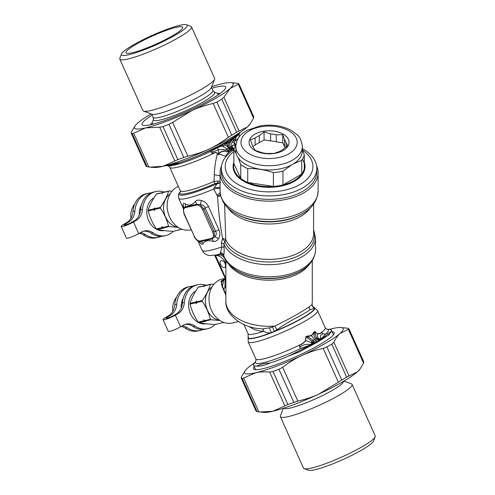 <?xml version="1.0" encoding="UTF-8"?>
<svg xmlns="http://www.w3.org/2000/svg" width="495" height="495" viewBox="0 0 495 495"><rect width="100%" height="100%" fill="white"/><g stroke="black" fill="none" stroke-linecap="round" stroke-linejoin="round"><path stroke-width="0.74" d="M173.355 231.307A22.572 18.148 -103 0 1 165.899 235.533A22.572 18.148 -103 0 1 153.048 232.823L151.105 233.269A22.572 18.148 -103 0 0 163.956 235.985L165.899 235.533M126.652 222.626L128.595 222.175A15.475 12.443 77 0 0 134.875 211.093L132.938 211.538A15.475 12.443 77 0 1 126.652 222.626L123.923 224.204A8.254 1.169 155.8 0 0 121.176 226.481A8.254 1.169 155.8 0 0 125.693 225.59A8.254 1.169 155.8 0 0 133.483 221.989L136.212 220.417A15.475 12.443 77 0 0 142.498 209.329L140.555 209.781A15.475 12.443 77 0 1 134.269 220.863L131.546 222.441A4.901 0.693 155.8 0 1 126.918 224.575A4.901 0.693 155.8 0 1 124.233 225.101A4.901 0.693 155.8 0 1 125.866 223.752L126.33 224.779M133.483 221.989L138.718 233.64A8.254 1.169 155.8 0 1 130.928 237.235A8.254 1.169 155.8 0 1 126.404 238.126L121.176 226.481M134.875 211.093A22.572 18.148 -103 0 1 148.11 193.316A22.572 18.148 -103 0 1 151.018 192.945M132.938 211.538A22.572 18.148 -103 0 1 146.167 193.762L148.11 193.316M142.498 209.329A22.572 18.148 -103 0 1 155.733 191.553A22.572 18.148 -103 0 1 164.284 192.085M140.555 209.781A22.572 18.148 -103 0 1 153.79 192.004L155.733 191.553M128.595 222.175L125.866 223.752M143.278 231.233A15.475 12.443 -103 0 1 151.105 233.269M138.718 233.64L141.446 232.062A15.475 12.443 -103 0 1 144.237 230.961A15.475 12.443 -103 0 1 153.048 232.823M139.454 233.213A15.475 12.443 -103 0 1 143.488 235.032A22.572 18.148 -103 0 0 156.34 237.749L158.282 237.297A22.572 18.148 -103 0 1 145.431 234.581L143.488 235.032M161.054 236.356A22.572 18.148 -103 0 1 158.282 237.297M140.531 232.594A15.475 12.443 -103 0 1 145.431 234.581M302.358 148.611A47.724 27.553 180 0 1 316.806 168.362L316.806 171.802A47.724 27.553 180 0 1 269.082 199.355A47.724 27.553 180 0 1 221.358 171.802L221.358 168.362A47.724 27.553 180 0 1 233.881 149.756A35.467 20.481 180 0 1 235.88 145.054M316.806 168.362A47.724 27.553 180 0 1 269.082 195.915A47.724 27.553 180 0 1 221.358 168.362M302.594 150.208A43.851 25.319 180 0 1 299.859 184.573A43.851 25.319 180 0 1 240.304 185.644A43.851 25.319 180 0 1 233.875 151.439M304.289 162.236A35.986 20.778 180 0 1 269.082 187.314A35.986 20.778 180 0 1 233.875 162.236M302.457 159.186A35.467 20.481 180 0 1 304.289 168.603A35.467 20.481 180 0 1 301.727 174.122A35.467 20.481 180 0 1 282.948 184.963A35.467 20.481 180 0 1 273.395 186.442A35.467 20.481 180 0 1 247.741 182.476A35.467 20.481 180 0 1 240.749 178.435A35.467 20.481 180 0 1 233.875 163.622L233.875 149.768L236.202 153.698M247.741 168.616L247.741 182.476L273.395 186.442L273.395 172.588C264.844 169.649 256.292 168.325 247.741 168.616A35.467 20.481 180 0 1 240.749 164.581L238.138 157.8M233.875 163.622L240.749 178.435L240.749 164.581M291.97 164.687L282.948 171.109A35.467 20.481 180 0 1 273.395 172.588M302.358 149.62L304.289 154.749A35.467 20.481 180 0 1 301.727 160.269L293.046 164.068M301.727 160.269L301.727 174.122L282.948 184.963L282.948 171.109M286.042 147.034L286.042 142.857A17.028 9.832 180 0 0 284.514 139.559L284.514 146.588A17.028 9.832 180 0 1 285.262 147.677M284.514 146.588L282.775 142.838L276.272 141.83A17.028 9.832 180 0 0 270.567 140.945L264.07 139.943L259.312 142.69A17.028 9.832 180 0 0 255.135 145.103L252.747 146.483M304.289 154.749L304.289 168.603M302.358 146.526L302.358 150.74A33.276 19.212 180 0 1 269.082 169.952A33.276 19.212 180 0 1 235.806 150.74L235.806 146.526C236.888 136.589 241.541 133.996 246.881 130.433L260.302 125.866C271.842 124.103 282.169 125.625 291.283 130.433L296.808 134.498C299.692 136.552 301.542 140.561 302.358 146.526A33.276 19.212 180 0 1 269.082 165.738A33.276 19.212 180 0 1 235.806 146.526M249.901 139.064A19.992 11.54 180 0 1 283.548 134.349A19.992 11.54 180 0 1 273.797 153.53A19.992 11.54 180 0 1 249.901 139.064M259.312 142.69L259.312 135.661A17.028 9.832 180 0 0 255.135 138.074L255.135 145.103M276.272 141.83L276.272 134.801A17.028 9.832 180 0 0 270.567 133.922L270.567 140.945M286.042 142.857L287.781 145.505L283.029 149.354A17.028 9.832 180 0 1 278.852 151.761L274.094 153.407L267.597 153.506A17.028 9.832 180 0 1 261.892 152.621L255.389 150.517L253.65 147.863A17.028 9.832 180 0 1 252.122 144.571L250.383 139.72L255.135 138.074M284.514 139.559L282.775 134.708L282.775 142.838M276.272 134.801L282.775 134.708M270.567 133.922L264.07 131.812L264.07 139.943M259.312 135.661L264.07 131.812M154.056 197.697A17.412 14.002 77 0 0 147.745 218.215A17.412 14.002 77 0 0 164.291 230.596M162.985 192.475L156.934 193.786A20.635 16.595 77 0 0 156.401 194.09C152.51 199.72 149.781 205.085 148.215 210.177A20.635 16.595 77 0 0 148.215 210.919C149.75 217.2 152.454 223.22 156.315 228.962A20.635 16.595 77 0 0 156.847 229.395C161.116 230.317 166.543 230.973 173.132 231.357L178.856 230.033A20.635 16.595 77 0 0 179.122 229.884M156.315 228.962L162.038 227.638L161.884 226.568L162.632 227.502L168.517 226.141C166.957 219.867 164.26 213.852 160.417 208.098L154.533 209.459L154.681 210.536L153.933 209.595A20.635 16.595 -103 0 1 153.933 208.853L154.688 207.888L154.533 208.717A20.635 16.595 77 0 0 154.533 209.459M148.215 210.919L153.933 209.595M154.533 208.717L160.417 207.356A20.635 16.595 77 0 0 160.417 208.098M148.215 210.177L153.933 208.853M160.417 207.356C164.309 201.725 167.032 196.367 168.603 191.268L162.719 192.629L161.964 193.601L162.119 192.772A20.635 16.595 -103 0 1 162.651 192.462M156.401 194.09L162.119 192.772M162.719 192.629A20.635 16.595 77 0 1 163.251 192.326L169.135 190.965A20.635 16.595 77 0 0 168.603 191.268M169.135 190.965L172.025 191.163M177.884 227.162A17.9 14.398 -103 0 1 164.123 212.782A17.9 14.398 -103 0 1 170.175 193.817M178.206 227.372L169.049 226.58A20.635 16.595 -103 0 1 168.517 226.141M182.092 229.284L178.243 229.853L178.856 230.033M162.632 227.502A20.635 16.595 77 0 0 163.164 227.935L169.049 226.58M156.847 229.395L163.777 228.115L163.164 227.935M162.57 228.077A20.635 16.595 -103 0 1 162.038 227.638M134.652 204.212A17.412 14.002 77 0 0 130.952 218.202M141.49 204.676A17.412 14.002 77 0 0 139.343 214.886M195.909 290.874A17.412 14.002 77 0 0 189.597 311.392A17.412 14.002 77 0 0 206.143 323.767M204.831 285.646L198.78 286.958A20.635 16.595 77 0 0 198.248 287.267C194.356 292.898 191.633 298.256 190.061 303.348A20.635 16.595 77 0 0 190.061 304.091C191.602 310.377 194.306 316.392 198.167 322.14A20.635 16.595 77 0 0 198.699 322.573C202.962 323.495 208.395 324.145 214.985 324.528L220.702 323.204A20.635 16.595 77 0 0 220.968 323.056M198.167 322.14L203.884 320.816L203.73 319.739L204.485 320.673L210.369 319.318C208.81 313.038 206.106 307.024 202.263 301.276L196.379 302.631L196.534 303.707L195.785 302.773A20.635 16.595 -103 0 1 195.785 302.03L196.54 301.065L196.379 301.888A20.635 16.595 77 0 0 196.379 302.631M190.061 304.091L195.785 302.773M196.379 301.888L202.263 300.533A20.635 16.595 77 0 0 202.263 301.276M190.061 303.348L195.785 302.03M202.263 300.533C206.155 294.902 208.884 289.538 210.449 284.446L204.565 285.807L203.81 286.772L203.965 285.943A20.635 16.595 -103 0 1 204.497 285.634M198.248 287.267L203.965 285.943M204.565 285.807A20.635 16.595 77 0 1 205.097 285.497L210.981 284.136A20.635 16.595 77 0 0 210.449 284.446M210.981 284.136L213.877 284.334M219.737 320.339A17.9 14.398 -103 0 1 205.976 305.953A17.9 14.398 -103 0 1 212.027 286.989M220.052 320.55L210.901 319.751A20.635 16.595 -103 0 1 210.369 319.318M223.938 322.455L220.702 323.204M204.485 320.673A20.635 16.595 77 0 0 205.017 321.113L210.901 319.751M198.699 322.573L205.623 321.292L205.017 321.113M204.416 321.249A20.635 16.595 -103 0 1 203.884 320.816M176.505 297.39A17.412 14.002 77 0 0 172.804 311.38M183.336 297.848A17.412 14.002 77 0 0 181.189 308.057M165.93 165.59A42.694 6.051 -24.2 0 0 166.865 165.565L179.803 162.577A42.694 6.051 -24.2 0 0 198.501 155.572L215.523 147.609A42.694 6.051 -24.2 0 0 221.475 144.54L221.061 144.948A1.807 0.334 -137.8 0 1 221.321 145.084L221.704 146.112L222.577 145.066L223.851 145.177C225.677 144.967 227.186 145.901 228.399 147.974L230.15 150.956L229.395 151.569L227.904 150.4A3.867 2.085 -43.2 0 1 229.395 149.527M231.771 138.643L232.273 138.476A1.807 1.702 -54.6 0 0 232.037 138.903L231.054 139.064A42.694 6.051 -24.2 0 1 222.762 143.853L221.475 144.54M232.044 138.439A42.694 6.051 -24.2 0 0 235.868 135.865L238.404 133.341M232.273 138.476L232.922 138.365A41.92 5.94 -24.2 0 0 235.502 136.595A3.867 3.533 -118.2 0 0 235.96 135.791M234.327 148.785L231.796 148.154L230.422 146.91C229.173 145.518 229.21 143.971 230.522 142.275L231.555 140.431L234.277 137.74A1.807 1.751 -95.9 0 1 234.432 137.53L232.922 138.365A1.807 1.708 -99.7 0 0 232.625 138.872L236.282 136.799A1.807 1.788 -92 0 1 236.418 136.608A39.984 5.668 -24.2 0 0 239.017 134.071L240.496 132.091M230.522 142.275A3.867 0.526 -152.6 0 0 229.859 141.706L231.004 140.203L231.555 140.431L232.037 138.903L232.625 138.872M234.432 137.53L234.506 137.591A1.807 1.782 -48.1 0 0 234.358 137.783L232.706 141.49L235.342 145.054L234.933 143.798C234.24 142.145 234.426 141.007 235.484 140.382L235.54 138.804L232.706 141.49C231.023 143.915 230.72 146.136 231.796 148.154A3.867 1.398 121.5 0 0 230.806 148.71L233.108 149.162L234.135 148.834L231.889 148.222A3.867 1.275 115.6 0 0 231.054 148.816L230.286 149.261L228.77 147.758L228.399 147.974A3.867 0.842 -36.3 0 0 226.487 149.181L227.904 150.4C224.575 149.682 221.407 149.465 218.413 149.744L217.144 147.795L221.704 146.112L222.991 146.619C224.365 146.767 225.528 147.621 226.487 149.181M235.868 135.865A3.867 3.149 -125.8 0 1 235.502 136.595L237.779 135.048L240.273 132.394M234.506 137.591L236.418 136.608L235.571 138.687L236.282 136.799M235.484 140.382A1.807 1.479 34.8 0 0 235.614 140.654L235.546 138.6M234.16 148.828L233.151 148.314C233.665 148.265 231.208 146.52 232.211 146.396L232.761 145.072L235.379 145.134L234.933 143.798M230.422 146.91A3.867 0.668 140.1 0 0 229.148 147.547C227.737 145.586 227.972 143.643 229.859 141.712M231.004 140.203L230.868 139.46L226.797 142.659L226.858 143.445C226.828 144.323 227.465 145.765 228.77 147.758L229.148 147.547L230.806 148.71M222.762 143.853L225.72 142.733A41.92 5.94 -24.2 0 0 228.108 141.353L231.221 138.977M222.979 143.921A1.807 1.584 -67 0 0 222.837 144.101L225.572 143.315A1.807 1.089 -117.6 0 1 225.72 142.733L228.108 141.353A1.807 0.996 -122.3 0 0 228.016 141.904M230.794 139.411L231.054 139.064M222.905 143.903L222.564 143.971M222.354 144.113L222.577 145.066M221.865 144.367L219.904 146.217L211.384 151.173C210.641 151.829 210.919 152.126 212.213 152.07L212.163 152.2C210.882 152.225 210.592 151.86 211.291 151.117A1.807 0.377 -124 0 1 211.384 151.173M225.572 143.315L226.797 142.659A1.807 1.04 -120 0 1 226.914 142.077M232.718 149.422L231.19 149.824L230.28 150.87L232.718 149.422L231.487 149.929A1.807 1.04 60 0 1 231.19 149.824L230.286 149.261L229.513 149.707A3.867 2.37 -39.6 0 0 228.009 150.461M230.689 150.598L231.691 149.966M226.84 155.541A52.878 30.529 0 0 0 225.646 156.494L225.788 156.773M229.395 151.569L229.222 151.73C227.193 153.747 226.036 155.263 225.739 156.284L225.646 156.494M215.523 147.609A3.867 1.052 63.5 0 1 215.523 148.135A3.867 0.322 -121 0 0 215.344 147.689M230.887 139.293L231.153 139.299A3.873 3.391 111.6 0 0 231.4 138.891M229.222 151.73L227.688 151.47C226.939 152.12 224.606 150.276 224.049 151.093L221.55 151.563C219.786 152.349 218.895 153.153 218.877 153.976L218.369 154.855L217.472 153.877C216.711 152.268 215.362 152.008 213.432 153.116C212.027 153.592 211.637 153.302 212.262 152.243L212.213 152.07M227.719 151.649C226.865 152.318 224.674 150.418 224.21 151.266L221.605 151.755C220.052 152.553 219.205 153.326 219.068 154.081L218.369 154.855L218.413 149.744L212.163 152.2C211.613 153.32 212.058 153.728 213.5 153.425A1.807 0.396 74.5 0 1 213.432 153.116M216.538 147.962A1.807 0.501 -129.7 0 1 216.655 148.005L211.291 151.117A39.984 5.668 -24.2 0 1 168.35 165.813L165.874 165.602M221.061 144.948L219.904 146.217M198.501 155.572L215.523 148.135A41.92 5.94 -24.2 0 0 219.718 145.988L216.94 147.628M179.803 162.577C175.867 164.6 171.561 165.596 166.865 165.565M233.417 148.358C234.092 148.351 231.499 146.829 232.31 146.681L232.904 145.214L235.379 145.134M229.377 151.594L227.688 151.464L227.904 150.4M238.299 138.223A38.047 5.396 -24.2 0 1 235.614 140.654C234.525 141.224 234.308 142.238 234.97 143.699L235.954 144.441M225.739 156.284L218.877 153.976M218.425 154.923L217.472 153.877M235.162 146.279L234.772 145.016A1.807 1.355 112.9 0 1 234.735 144.825M168.195 165.794L169.754 167.273A38.047 5.396 -24.2 0 0 213.5 153.425C215.449 152.237 216.723 152.392 217.324 153.889C215.56 160.77 214.545 167.737 214.273 174.785L214.007 181.411L217.88 181.059A2.58 1.318 -87.3 0 1 217.416 183.119A63.273 43.282 -12.5 0 0 217.249 183.608L214.372 187.401L213.766 189.028L217.522 196.255L220.368 194.541M316.627 165.98A49.011 28.295 180 0 1 318.093 172.854A49.011 28.295 180 0 1 269.082 201.149A49.011 28.295 180 0 1 220.071 172.854A49.011 28.295 180 0 1 221.537 165.98M220.51 182.581L214.879 183.645L214.007 181.411A38.047 5.396 -24.2 0 1 180.267 190.674L169.754 167.273M220.071 181.182L217.88 181.059M178.386 186.485A22.572 18.148 77 0 0 169.878 194.356A22.572 18.148 77 0 0 170.917 219.594A22.572 18.148 77 0 0 190.643 229.816L191.089 229.711M224.582 204.101L225.776 239.592A3.867 3.075 -22.3 0 1 224.835 241.808L223.876 243.973L224.093 247.717C224.241 251.312 224.099 253.923 223.653 255.55L223.82 255.581M185.322 207.659A1.287 1.04 77 0 1 185.186 206.904L196.546 204.274L200.203 204.652L203.946 209.187L213.995 231.549L212.689 232.056C214.026 235.465 213.673 237.563 211.637 238.343L200.283 240.966C197.994 241.189 196.008 239.636 194.312 236.307L184.27 213.945C182.933 210.536 183.286 208.438 185.322 207.659L196.676 205.035C198.965 204.812 200.951 206.365 202.647 209.694L212.689 232.056M194.312 236.307L184.004 213.945L183.28 208.562L185.186 206.904A5.16 4.269 112.2 0 0 185.179 203.779C188.867 206.081 192.239 205.301 195.308 201.434C196.682 200.159 198.637 199.813 201.168 200.388A5.16 2.048 102.7 0 1 200.203 204.652C202.752 204.645 204.386 205.759 205.109 207.999L203.946 209.187L202.647 209.694M217.243 183.614A7.741 5.074 21.5 0 0 220.071 182.859A7.741 5.08 21.5 0 1 217.249 183.608A40.627 5.761 155.8 0 1 179.697 192.598L180.378 191.683A39.34 5.575 -24.2 0 0 214.879 183.645M224.984 278.277L224.049 279.749L221.277 281.432A2.58 2.487 -41.3 0 1 221.011 281.649C220.683 281.383 221.197 280.888 222.564 280.176L222.595 280.213C221.253 280.913 220.813 281.321 221.277 281.432L221.5 281.847A2.58 2.438 -10.4 0 1 221.24 282.051L221.011 281.649M220.702 196.094L217.522 196.255C218.4 210.833 220.096 224.897 222.614 238.448L224.804 241.739A3.867 3.236 142.5 0 0 225.621 239.388A4.746 2.116 -24.7 0 1 225.776 239.592A44.501 25.691 0 0 0 274.236 259.201A44.501 25.691 0 0 0 313.583 233.677L313.583 204.101M313.583 229.606L315.513 237.86A46.431 26.81 0 0 1 274.409 264.491A46.431 26.81 0 0 1 223.876 243.973A4.542 1.485 -3.9 0 0 221.37 243.107L222.614 238.448L225.621 239.388M195.308 201.434A5.16 3.514 50.8 0 1 196.546 204.274A1.287 1.04 77 0 0 196.676 205.035M201.168 200.388C204.392 201.224 206.83 203.272 208.482 206.539A5.16 0.73 155.8 0 0 205.109 207.999L215.603 231.357L213.995 231.549L214.669 236.864A5.16 2.76 -143.8 0 1 218.437 238.838C220.139 236.276 220.312 233.294 218.976 229.897A5.16 0.73 155.8 0 0 215.603 231.357C216.785 233.355 216.47 235.193 214.669 236.864L212.101 238.912A1.287 1.04 -103 0 1 211.637 238.343M218.437 238.838C217.033 240.774 215.3 241.616 213.246 241.374A5.16 3.1 -86.4 0 0 212.101 238.912L200.741 241.535A1.287 1.04 -103 0 1 200.283 240.966M197.753 240.774L198.984 241.492L200.741 241.535A5.16 4.69 -136.3 0 1 203.117 243.719C204.478 240.836 207.851 240.056 213.246 241.374M220.071 187.45A7.741 0.786 5.4 0 1 214.372 187.401M220.071 188.601A7.741 1.337 -11.6 0 0 213.766 189.028A42.564 6.033 155.8 0 1 178.714 198.241C178.305 194.987 178.633 193.106 179.697 192.598M224.656 278.716A7.221 5.352 38.3 0 0 224.619 278.765L224.619 278.765A7.221 5.352 38.3 0 0 224.049 279.749L225.064 278.45M224.408 267.566A3.867 2.234 -120 0 0 224.773 267.424A3.867 2.234 -120 0 0 224.773 262.956A3.867 2.234 -120 0 0 220.906 260.723A3.867 2.234 -120 0 0 220.745 264.893A3.867 2.234 -120 0 0 224.408 267.566M214.638 255.234L225.875 279.774M224.093 247.717A4.226 1.429 -4.1 0 0 221.884 246.918L220.219 253.855L216.6 254.888C211.037 255.618 208.03 255.661 207.584 255.018C207.881 254.975 204.887 254.999 202.078 250.26A42.564 6.033 -24.2 0 0 221.884 246.918L221.37 243.107M220.145 192.833A7.741 0.712 -40.7 0 0 216.841 195.395M183.552 207.64L182.958 204.596A5.16 4.678 5.9 0 1 183.596 207.343L183.608 207.207M185.179 203.779C183.824 203.136 183.082 203.408 182.958 204.596M199.541 241.777A5.16 3.966 -43.5 0 1 200.228 243.051C201.484 244.369 202.443 244.592 203.117 243.719M200.228 243.051L199.058 241.523M224.229 279.545L224.693 278.666A7.221 5.414 35.8 0 0 224.693 278.666L222.595 280.213L223.796 279.545M222.088 284.928L221.5 281.847L223.721 280.585L222.397 286.067L222.088 284.928A2.58 2.24 -9.2 0 1 221.828 285.194L221.24 282.051M225.875 294.377L222.397 286.067A2.58 2.104 -6.4 0 1 222.088 286.401L221.828 285.194M225.708 293.962L225.714 294.024A2.58 1.479 -19.9 0 1 225.503 294.346L222.088 286.401M225.349 279.081L225.875 280.807M218.307 255.643L219.551 256.206M315.513 237.86L315.513 250.006A46.431 26.81 0 0 1 273.914 276.668A46.431 26.81 0 0 1 223.653 255.55C223.233 253.929 222.125 252.933 220.343 252.555M237.049 270.728A45.299 26.155 0 0 0 301.115 270.728L300.434 271.124A44.34 25.598 0 0 1 237.73 271.124L231.289 266.694C227.514 263.482 224.934 259.813 223.561 255.698L221.772 253.941L220.219 253.855L223.016 254.733M224.854 278.419L222.323 279.007A22.572 18.148 77 0 0 211.724 287.527A22.572 18.148 77 0 0 212.763 312.772A22.572 18.148 77 0 0 232.495 322.988L238.565 321.583M224.278 279.223L222.564 280.176M225.107 278.549L224.909 287.607L223.709 289.185A2.58 1.869 -12.2 0 1 223.431 289.55M225.875 295.286L225.503 294.346M226.153 261.001L225.998 262.294A7.901 7.889 80 0 0 225.59 260.11M224.402 257.87A7.901 7.889 80 0 0 216.575 254.894M225.998 262.294L225.875 264.844M243.899 324.473L248.082 333.797A34.823 4.938 -24.2 0 0 263.748 331.242A3.867 1.949 -92.9 0 0 262.455 328.89L269.416 327.845L274.991 326.069C290.658 318.198 302.068 311.794 309.208 306.857L311.881 304.772L312.104 304.06C311.949 305.997 312.76 307.37 314.542 308.193L313.923 308.422L311.881 304.772A43.207 24.948 0 0 0 312.289 301.356L312.289 260.568M269.416 327.845L271.31 332.584C268.804 333.321 266.285 332.869 263.748 331.242L260.302 331.087L254.381 329.614L248.41 326.267M262.455 328.89L255.717 328.247C238.163 325.24 225.039 312.605 225.875 301.356A43.207 24.948 0 0 0 274.991 326.069L276.853 329.825C289.476 320.488 304.66 314.127 310.019 309.734L313.923 308.422M312.289 301.356L312.104 304.06M313.044 306.919L314.35 307.742L313.044 306.919C312.419 306.269 312.098 305.378 312.079 304.258L312.079 304.258M272.436 326.966L274.366 331.384L276.853 329.825M313.502 307.271L313.83 307.414A36.333 5.154 -24.2 0 1 314.35 307.742L314.542 308.193A36.333 5.154 -24.2 0 1 274.366 331.384L271.31 332.584A36.333 5.154 -24.2 0 1 248.224 336.885L248.181 341.884A38.047 5.396 155.8 0 0 277.336 334.558A38.047 5.396 155.8 0 0 315.129 314.381A38.047 5.396 155.8 0 0 317.598 310.712L314.096 307.513A36.537 5.179 155.8 0 1 283.536 327.727A36.537 5.179 155.8 0 1 248.125 337.144M307.29 337.807A5.16 0.916 -44.7 0 0 308.144 336.798L313.125 340.343A5.16 2.135 -38.9 0 0 311.615 341.142L305.997 336.65L305.768 340.566C304.376 342.478 302.42 344.013 299.902 345.176C299.271 345.689 299.357 346.29 300.168 346.958C303.608 344.539 306.937 343.784 310.155 344.693L312.098 343.109L313.929 343.202L313.125 340.343L315.878 338.753A5.16 1.398 -50.9 0 1 316.924 338.079C316.113 337.367 315.519 335.765 315.154 333.265L314.808 331.563L317.357 333.877C319.052 334.007 320.5 333.581 321.694 332.591L323.031 333.76C320.302 334.905 319.683 336.427 321.175 338.326L319.3 338.951L319.287 340.108L318.669 339.954L318.891 338.759L316.924 338.079M310.155 344.693L313.069 344.118L311.844 342.868L313.898 342.707L311.825 342.849L305.588 340.486L305.83 336.631L307.655 336.34L308.144 336.798L308.8 336.421A2.067 1.077 -90.1 0 1 308.762 336.031L311.275 335.332L313.131 333.512A2.067 1.077 -149.9 0 0 313.409 333.76L314.065 333.382A5.16 0.916 -15.3 0 1 315.154 333.265M313.131 333.512L313.589 332.498A2.067 1.002 -158 0 0 313.91 332.727L314.065 333.382C313.898 335.579 314.504 337.367 315.878 338.753L317.784 339.725A5.16 0.396 -73.8 0 0 317.988 338.617M326.65 329.187L326.805 329.206A39.984 5.668 155.8 0 1 325.246 334.261L320.562 339.793L318.959 338.759L318.669 339.954L317.784 339.725L315.816 340.863L311.504 335.752L307.655 336.34A2.067 1.002 -81.9 0 1 307.661 335.926L305.83 336.631M313.589 332.498L314.863 331.415L317.357 333.877C317.078 335.919 317.604 337.541 318.941 338.741L318.891 338.759M311.887 342.806L311.615 341.142M314.863 331.415L311.504 335.752A2.067 1.194 -120 0 1 311.275 335.332M299.951 347.818L299.951 346.729M323.699 333.871L325.246 334.261L321.886 338.481A2.06 1.813 17.1 0 1 321.564 338.432L321.175 338.326M305.588 340.486C304.233 342.317 302.29 343.808 299.76 344.966A2.067 0.365 -125.2 0 0 299.902 345.176M308.762 336.031L307.661 335.926M317.363 333.686C319.015 333.785 320.426 333.339 321.595 332.355A2.067 1.788 -109.7 0 0 321.694 332.591M320.921 339.898L320.104 340.455A2.067 0.984 76 0 1 319.912 340.189L320.178 339.409L320.649 339.62A2.067 1.671 12.7 0 0 321.02 339.719L320.921 339.898A2.067 1.658 15.5 0 1 320.562 339.793L319.287 340.108M312.593 343.79L313.861 343.679L312.803 344.464L312.593 343.79M320.104 340.455L314.337 343.74A2.067 1.343 40.2 0 1 313.941 343.536L313.861 343.679A2.067 1.318 41.7 0 0 314.207 343.864L314.028 344.013A42.694 6.051 -24.2 0 0 320.327 340.374M299.828 347.651L299.958 346.735C300.626 346.351 298.139 345.949 299.76 344.966A38.047 5.396 -24.2 0 1 255.828 358.906L248.181 341.884M299.976 348.74L310.421 344.922M325.091 334.243L323.897 333.995M322.827 333.531L321.595 332.355A38.047 5.396 -24.2 0 0 322.777 331.396A38.047 5.396 -24.2 0 0 325.246 327.727L317.598 310.712M321.886 338.481L321.855 338.561A2.067 1.776 28.4 0 1 321.54 338.506M327.183 334.088A3.867 3.484 46.7 0 1 328.958 334.898L331.372 331.365L327.183 334.088L325.196 336.297A41.92 5.94 -24.2 0 1 321.855 338.561L321.02 339.719M319.925 340.517A2.067 0.941 76.8 0 1 319.714 340.207L313.929 343.202M305.217 347.83L288.56 356.078L299.995 351.623L305.607 348.412L305.217 347.83A41.92 5.94 -24.2 0 0 310.501 345.114L312.803 344.464M288.56 356.078A42.694 6.051 155.8 0 1 269.862 363.082C265.035 363.126 260.729 364.122 256.924 366.071A42.694 6.051 155.8 0 1 253.582 365.242A42.694 6.051 155.8 0 1 253.688 364.141L255.909 361.028A39.984 5.668 155.8 0 0 299.989 348.839L310.322 345.157M325.196 336.297L326.087 336.588L328.958 334.898M320.76 340.114A42.694 6.051 -24.2 0 0 326.087 336.588M305.607 348.412A42.694 6.051 -24.2 0 0 313.508 344.297L313.125 344.402M313.508 344.297L314.028 344.013M269.862 363.082C264.404 365.465 260.092 366.467 256.924 366.071M254.727 362.606L253.688 364.141M326.774 329.2L329.639 329.441A42.694 6.051 155.8 0 1 331.471 330.264A42.694 6.051 155.8 0 1 331.372 331.365M215.201 324.479A22.572 18.148 -103 0 1 207.751 328.711A22.572 18.148 -103 0 1 194.9 325.995L192.957 326.446A22.572 18.148 -103 0 0 205.809 329.156L207.751 328.711M168.498 315.798L170.441 315.352A15.475 12.443 77 0 0 176.727 304.264L174.785 304.716A15.475 12.443 77 0 1 168.498 315.798L165.769 317.375A8.254 1.169 155.8 0 0 163.022 319.652A8.254 1.169 155.8 0 0 167.545 318.761A8.254 1.169 155.8 0 0 175.335 315.167L178.064 313.589A15.475 12.443 77 0 0 184.344 302.501L182.408 302.952A15.475 12.443 77 0 1 176.121 314.04L173.392 315.612A4.901 0.693 155.8 0 1 168.764 317.753A4.901 0.693 155.8 0 1 166.085 318.279A4.901 0.693 155.8 0 1 167.712 316.924L168.176 317.957M175.335 315.167L180.564 326.811A8.254 1.169 155.8 0 1 172.774 330.413A8.254 1.169 155.8 0 1 168.257 331.297L163.022 319.652M176.727 304.264A22.572 18.148 -103 0 1 189.962 286.487A22.572 18.148 -103 0 1 192.864 286.116M174.785 304.716A22.572 18.148 -103 0 1 188.02 286.939L189.962 286.487M184.344 302.501A22.572 18.148 -103 0 1 197.579 284.73A22.572 18.148 -103 0 1 206.137 285.256M182.408 302.952A22.572 18.148 -103 0 1 195.636 285.176L197.579 284.73M170.441 315.352L167.712 316.924M185.124 324.404A15.475 12.443 -103 0 1 192.957 326.446M180.564 326.811L183.292 325.234A15.475 12.443 -103 0 1 186.083 324.132A15.475 12.443 -103 0 1 194.9 325.995M181.3 326.384A15.475 12.443 -103 0 1 185.334 328.204A22.572 18.148 -103 0 0 198.186 330.92L200.129 330.468A22.572 18.148 -103 0 1 187.277 327.758L185.334 328.204M202.901 329.528A22.572 18.148 -103 0 1 200.129 330.468M182.377 325.766A15.475 12.443 -103 0 1 187.277 327.758M343.505 381.329A32.763 4.647 155.8 0 1 324.138 394.75A32.763 4.647 155.8 0 1 290.417 407.998A32.763 4.647 155.8 0 1 283.765 408.165M304.19 468.678L308.453 470.25A36.036 5.111 -24.2 0 0 315.204 469.681A36.036 5.111 -24.2 0 0 350.516 455.994A36.036 5.111 -24.2 0 0 373.521 441.026L375.173 436.8A39.315 5.575 155.8 0 1 350.083 453.129A39.315 5.575 155.8 0 1 311.559 468.06A39.315 5.575 155.8 0 1 304.19 468.678A39.315 5.575 155.8 0 1 303.497 468.121L280.374 416.648A39.315 5.575 155.8 0 1 280.418 415.75L283.338 408.301M343.895 381.101L351.4 383.866A39.315 5.575 155.8 0 1 352.1 384.429L375.216 435.903A39.315 5.575 155.8 0 1 375.173 436.8M352.1 384.429A39.315 5.575 155.8 0 1 329.398 400.443A39.315 5.575 155.8 0 1 288.437 416.586A39.315 5.575 155.8 0 1 280.374 416.648M254.251 366.721A44.228 6.268 -24.2 0 0 254.306 369.48A44.228 6.268 -24.2 0 0 296.431 356.443A44.228 6.268 -24.2 0 0 334.162 333.611A44.228 6.268 -24.2 0 0 332.139 331.743M254.504 362.909A54.054 7.666 -24.2 0 0 247.636 368.026A54.054 7.666 -24.2 0 0 245.316 370.446A54.054 7.666 -24.2 0 0 255.643 372.791A54.054 7.666 -24.2 0 0 301.87 355.49A54.054 7.666 -24.2 0 0 340.09 333.426A54.054 7.666 -24.2 0 0 340.851 327.535A54.054 7.666 -24.2 0 0 332.089 328.661A54.054 7.666 -24.2 0 0 329.125 329.398M363.862 362L349.025 328.965L340.09 333.426C337.757 335.486 335.69 338.407 333.89 342.2L331.798 344.093L326.873 346.933L323.179 348.381C315.476 350.083 308.373 352.452 301.87 355.49C295.36 358.516 288.956 362.445 282.657 367.271L278.963 369.264L273.017 371.491L269.701 372.122C264.503 371.596 259.819 371.819 255.643 372.791L242.247 378.607L241.22 377.994L241.436 376.8L245.316 370.446M340.851 327.535L347.911 328.253L348.938 328.866M256.063 411.042L241.139 377.914L256.063 411.042L257.091 411.654L259.77 412.007L272.912 411.252L287.855 404.539L297.829 401.055C305.409 399.403 312.512 397.033 319.139 393.946L346.636 377.14L357.365 371.881L360.23 368.732L363.565 363.107L363.782 361.913M360.23 368.732L359.686 369.462A54.054 7.666 155.8 0 1 357.365 371.881A54.054 7.666 155.8 0 1 319.139 393.946A54.054 7.666 155.8 0 1 272.912 411.252A54.054 7.666 155.8 0 1 264.151 412.372L259.77 412.007M217.59 95.257A36.036 5.111 -24.2 0 0 217.973 93.809A36.036 5.111 -24.2 0 0 217.336 93.295L214.242 92.157M153.475 119.45L152.268 122.519A36.036 5.111 -24.2 0 0 152.231 123.342A36.036 5.111 -24.2 0 0 153.568 124.016M153.11 117.296A32.763 4.647 155.8 0 0 184.895 108.114A32.763 4.647 155.8 0 0 212.875 90.455L214.36 92.237A33.511 4.752 155.8 0 1 186.027 110.626A33.511 4.752 155.8 0 1 153.456 119.598L153.11 117.296L151.674 114.104M121.479 53.974L119.827 58.2A39.315 5.575 -24.2 0 0 119.784 59.097L142.9 110.571A39.315 5.575 -24.2 0 0 143.6 111.134L152.12 114.271A32.763 4.647 -24.2 0 0 158.258 113.751A32.763 4.647 -24.2 0 0 190.358 101.308A32.763 4.647 -24.2 0 0 211.272 87.702L214.583 79.25A39.315 5.575 -24.2 0 0 214.626 78.352L191.503 26.878A39.315 5.575 -24.2 0 0 190.81 26.322L186.547 24.75A36.036 5.111 155.8 0 1 168.547 38.833A36.036 5.111 155.8 0 1 128.836 54.741A36.036 5.111 155.8 0 1 121.479 53.974A36.036 5.111 155.8 0 1 152.225 35.368A36.036 5.111 155.8 0 1 186.547 24.75M119.784 59.097A39.315 5.575 -24.2 0 0 127.846 59.035A39.315 5.575 -24.2 0 0 168.801 42.892A39.315 5.575 -24.2 0 0 191.503 26.878M143.6 111.134A39.315 5.575 -24.2 0 0 150.963 110.509A39.315 5.575 -24.2 0 0 189.486 95.578A39.315 5.575 -24.2 0 0 214.583 79.25M136.286 44.197A31.123 4.412 155.8 0 1 165.664 30.628A31.123 4.412 155.8 0 1 182.704 27.281A31.123 4.412 155.8 0 1 156.123 44.055A31.123 4.412 155.8 0 1 125.928 52.779A31.123 4.412 155.8 0 1 136.286 44.197M209.138 149.038A54.054 7.666 155.8 0 1 162.911 166.339A54.054 7.666 155.8 0 1 154.149 167.465L149.768 167.1L162.911 166.339L177.86 159.631L187.828 156.148C195.531 154.446 202.634 152.076 209.138 149.038C215.647 146.013 222.051 142.084 228.35 137.257L236.641 132.227L247.364 126.974A54.054 7.666 155.8 0 1 209.138 149.038M250.235 123.818L249.684 124.554A54.054 7.666 155.8 0 1 247.364 126.974L250.235 123.818L253.564 118.2L253.78 117.006M211.885 88.24A45.862 6.503 155.8 0 1 216.296 87.095A45.862 6.503 155.8 0 1 225.262 88.791A45.862 6.503 155.8 0 1 186.528 111.746A45.862 6.503 155.8 0 1 143.63 125.452A45.862 6.503 155.8 0 1 152.114 115.088M152.188 122.779A38.759 5.495 -24.2 0 0 150.548 124.74M220.133 93.487A38.759 5.495 -24.2 0 0 217.583 93.407M151.105 113.9A54.054 7.666 -24.2 0 0 137.635 123.119A54.054 7.666 -24.2 0 0 135.314 125.538A54.054 7.666 -24.2 0 0 145.641 127.883A54.054 7.666 -24.2 0 0 191.868 110.583A54.054 7.666 -24.2 0 0 230.088 88.512A54.054 7.666 -24.2 0 0 230.849 82.628L237.909 83.346L238.937 83.958L230.088 88.512L223.888 97.286L221.797 99.179L216.872 102.02L213.178 103.474C205.604 105.132 198.501 107.502 191.868 110.583L172.656 122.364L168.968 124.356L163.016 126.584L159.699 127.215L145.641 127.883L133.681 133.229L132.252 133.7L131.138 133L145.976 166.035L147.089 166.747L149.768 167.1M146.062 166.134L131.218 133.087L131.435 131.893L135.314 125.538M238.937 83.958L253.861 117.086M230.849 82.628A54.054 7.666 -24.2 0 0 222.088 83.748A54.054 7.666 -24.2 0 0 211.662 86.699M134.269 220.863L136.212 220.417M261.168 126.739A28.116 16.236 180 0 1 296.406 146.143A28.116 16.236 180 0 1 249.672 154.063A28.116 16.236 180 0 1 261.168 126.739M222.991 146.619A3.867 2.871 -67.3 0 0 223.851 145.177L229.859 141.706M237.779 135.048A3.867 3.496 -129.9 0 0 238.411 133.44M239.085 137.072A38.047 5.396 -24.2 0 0 239.172 136.094L239.104 133.941M220.071 175.867A7.741 0.99 7.9 0 0 214.273 174.785M227.558 207.523A44.501 25.691 0 0 0 269.082 223.988A44.501 25.691 0 0 0 310.606 207.523M236.548 214.1A46.01 26.563 0 0 0 301.616 214.1L302.668 213.487A47.501 27.423 0 0 1 235.496 213.487L236.548 214.1M220.071 172.854L220.071 191.12A49.011 28.295 0 0 0 269.082 219.415A49.011 28.295 0 0 0 318.093 191.12L318.093 172.854M224.835 241.808A45.466 26.247 0 0 0 278.976 261.391A45.466 26.247 0 0 0 313.583 230.385M224.965 278.227L224.705 278.654A7.221 5.414 35.8 0 0 224.204 279.57M215.48 255.098L218.394 255.94M225.875 278.481L215.381 255.117M208.482 206.539L218.976 229.897M225.875 286.085L224.909 287.607M228.9 264.423A43.207 24.948 0 0 0 269.082 280.201A43.207 24.948 0 0 0 309.264 264.423M309.208 306.857A3.867 3.453 -128 0 0 310.019 309.734M312.029 342.057A5.16 3.224 -7.2 0 1 313.849 341.996L315.816 340.863M316.961 341.921A2.067 1.194 60 0 1 316.515 341.562M176.121 314.04L178.064 313.589M341.717 379.981L326.873 346.933M331.798 344.093L346.636 377.14M323.179 348.381L338.351 382.165M348.387 329.324L363.565 363.107M287.855 404.539L273.017 371.491M278.963 369.264L293.807 402.311M269.701 372.122L284.879 405.906M297.829 401.055L282.657 367.271M242.247 378.607L257.091 411.654M258.854 411.92L243.682 378.137M349.062 375.983L333.89 342.2M132.252 133.7L147.089 166.747M148.853 167.013L133.681 133.229M168.968 124.356L183.806 157.404M177.86 159.631L163.016 126.584M159.699 127.215L174.877 160.999M187.828 156.148L172.656 122.364M213.178 103.474L228.35 137.257M231.716 135.067L216.872 102.02M239.066 131.07L223.888 97.286M221.797 99.179L236.641 132.227M238.386 84.41L253.564 118.2M239.419 136.639L239.172 136.094M180.267 190.674L180.359 191.757M220.071 191.12C220.838 200.846 225.98 208.302 235.496 213.487M318.093 191.12C317.326 200.846 312.184 208.302 302.668 213.487M194.052 236.307C196.354 240.793 198.934 241.548 198.984 241.492L199.479 241.715M183.397 208.166L183.596 207.343M315.513 250.006C315.018 258.656 310.216 265.561 301.115 270.728M202.078 250.26L197.907 240.966M183.299 208.451L178.714 198.241M215.523 255.049C216.958 254.634 219.489 255.952 223.109 259.003C225.633 261.904 225.528 263.501 225.875 264.819L225.875 301.356M248.082 333.797L248.224 336.885M255.828 358.906L255.983 360.929M326.805 329.206L325.246 327.727M253.582 365.242L255.593 369.709M331.471 330.264L333.482 334.725M152.231 123.342L152.639 124.251M217.973 93.809L218.382 94.718M212.875 90.455L211.439 87.262"/></g></svg>
